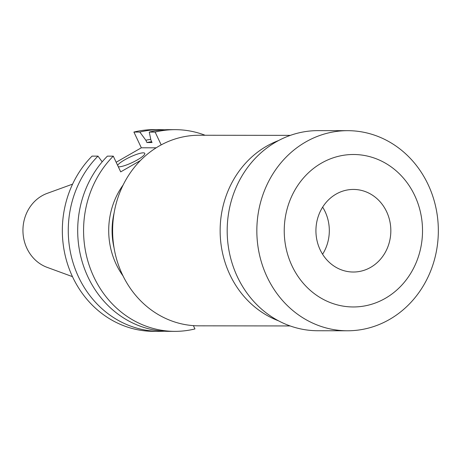 <?xml version="1.0" encoding="UTF-8"?>
<svg xmlns="http://www.w3.org/2000/svg" width="461" height="461" viewBox="0 0 461 461"><rect width="100%" height="100%" fill="white"/><g stroke="black" fill="none" stroke-linecap="round" stroke-linejoin="round"><path stroke-width="0.69" d="M370.684 267.345A41.294 37.456 -89.9 0 1 353.328 272.025A41.294 37.456 -89.9 0 1 316.995 240.538A41.294 37.456 -89.9 0 1 336.069 194.116A41.294 37.456 -89.9 0 1 353.431 189.436A41.294 37.456 -89.9 0 1 389.764 220.923A41.294 37.456 -89.9 0 1 370.684 267.345M321.426 163.136A76.232 69.144 -89.9 0 1 414.698 195.487A76.232 69.144 -89.9 0 1 385.333 298.325A76.232 69.144 -89.9 0 1 292.061 265.974A76.232 69.144 -89.9 0 1 321.426 163.136M305.649 142.005A100.054 90.754 -89.9 0 1 347.709 130.67A100.054 90.754 -89.9 0 1 435.749 206.966A100.054 90.754 -89.9 0 1 389.528 319.444A100.054 90.754 -89.9 0 1 347.467 330.779A100.054 90.754 -89.9 0 1 259.428 254.484A100.054 90.754 -89.9 0 1 305.649 142.005M347.467 330.779L317.819 330.739A100.054 90.754 -89.9 0 1 229.774 254.443A100.054 90.754 -89.9 0 1 276.001 141.965A100.054 90.754 -89.9 0 1 318.061 130.63L347.709 130.67M278.467 320.793A95.289 86.432 -89.9 0 1 220.381 237.795A95.289 86.432 -89.9 0 1 266.631 146.177A95.289 86.432 -89.9 0 1 278.686 140.49M290.153 325.944L198.933 325.835A95.289 86.432 -89.9 0 1 115.083 253.17A95.289 86.432 -89.9 0 1 159.108 146.045A95.289 86.432 -89.9 0 1 199.164 135.252L290.384 135.361M118.304 166.778A15.127 2.95 -25.3 0 0 137.47 159.84A15.127 2.95 -25.3 0 0 144.777 153.369A15.127 2.95 -25.3 0 0 124.729 159.823A15.127 2.95 -25.3 0 0 117.607 165.309M72.584 184.135L47.229 193.349A38.983 35.359 90.1 0 0 41.957 195.804A38.983 35.359 90.1 0 0 23.05 233.485A38.983 35.359 90.1 0 0 47.143 267.363L72.469 276.64M159.621 331.344L153.692 331.338A100.85 91.474 90.1 0 1 68.528 266.977A100.85 91.474 90.1 0 1 92.044 156.118L97.974 156.129A100.85 91.474 90.1 0 0 74.457 266.982A100.85 91.474 90.1 0 0 159.621 331.344A100.85 91.474 90.1 0 0 164.329 331.217M97.974 156.129L102.181 161.84M174.921 331.361A100.85 91.474 90.1 0 1 89.762 267A100.85 91.474 90.1 0 1 113.273 156.146L107.396 156.141A100.85 91.474 90.1 0 0 83.879 266.994A100.85 91.474 90.1 0 0 169.037 331.355L174.921 331.361A100.85 91.474 90.1 0 0 194.951 328.941L193.39 325.627M159.863 129.645L153.934 129.639A100.85 91.474 90.1 0 0 133.903 132.059L139.833 132.071A100.85 91.474 90.1 0 1 159.863 129.645A100.85 91.474 90.1 0 1 164.577 129.783M116.166 162.255L141.337 147.791L156.187 147.808M133.903 132.059L141.337 147.791M150.764 139.331A91.993 83.441 90.1 0 0 145.843 140.23L139.833 132.071M151.646 141.7A89.515 81.194 90.1 0 0 146.926 142.524L145.843 140.23M205.11 135.257A100.85 91.474 90.1 0 0 175.168 129.662L169.285 129.656A100.85 91.474 90.1 0 0 149.255 132.082L150.954 140.236L152.038 142.53L146.926 142.524M175.168 129.662A100.85 91.474 90.1 0 0 155.132 132.088L161.189 144.892M140.415 160.549L120.707 171.872L113.273 156.146M149.255 132.082L155.132 132.088M322.648 207.133A41.294 37.456 -89.9 0 1 322.591 254.253M123.047 275.943A73.138 66.338 -89.9 0 1 123.156 184.959M114.126 212.832A70.596 64.033 90.1 0 0 114.086 248.041"/></g></svg>
